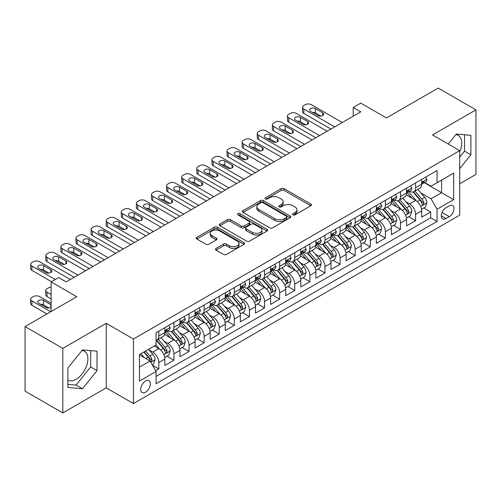 <?xml version="1.0" encoding="UTF-8"?>
<svg xmlns="http://www.w3.org/2000/svg" width="501" height="501" viewBox="0 0 501 501"><rect width="100%" height="100%" fill="white"/><g stroke="black" fill="none" stroke-linecap="round" stroke-linejoin="round"><path stroke-width="0.75" d="M292.991 214.854A1.465 0.845 0 0 0 295.064 214.854L310.82 205.761A2.098 1.209 0 0 0 311.434 204.903A2.098 1.209 0 0 0 310.82 204.051L284.13 188.639A2.098 1.209 0 0 0 281.167 188.639L265.411 197.732A1.465 0.845 0 0 0 264.979 198.333A1.465 0.845 0 0 0 265.411 198.935A1.465 0.845 0 0 0 267.484 198.935L269.525 197.757A6.707 3.876 0 0 1 279.013 197.757L281.236 199.041A6.707 3.876 0 0 1 283.203 201.778A6.707 3.876 0 0 1 281.236 204.521L279.201 205.698A1.465 0.845 0 0 0 278.769 206.293A1.465 0.845 0 0 0 279.201 206.894A1.465 0.845 0 0 0 281.274 206.894L283.315 205.717A6.707 3.876 0 0 1 292.803 205.717L295.026 207.001A6.707 3.876 0 0 1 296.993 209.744A6.707 3.876 0 0 1 295.026 212.48L292.991 213.658A1.465 0.845 0 0 0 292.559 214.259A1.465 0.845 0 0 0 292.991 214.854L292.991 213.658M67.873 380.146A16.665 9.619 120 0 0 76.108 379.27A16.665 9.619 120 0 0 86.992 364.584A16.665 9.619 120 0 0 84.437 351.232A16.665 9.619 120 0 0 81.976 350.475M145.515 392.22A6.839 3.945 120 0 0 149.981 386.196A6.839 3.945 120 0 0 148.935 380.716A6.839 3.945 120 0 0 145.515 381.054A6.839 3.945 120 0 0 141.05 387.079A6.839 3.945 120 0 0 142.096 392.559A6.839 3.945 120 0 0 145.515 392.22M455.841 134.631A16.665 9.619 -60 0 1 458.302 135.383A16.665 9.619 -60 0 1 459.711 151.841M216.075 248.39A2.098 1.209 0 0 0 215.461 249.248A2.098 1.209 0 0 0 216.075 250.105L223.559 254.427A2.098 1.209 0 0 0 226.527 254.427L244.025 244.325A2.098 1.209 0 0 0 244.638 243.467A2.098 1.209 0 0 0 244.025 242.616L217.334 227.203A2.098 1.209 0 0 0 214.365 227.203L196.874 237.305A2.098 1.209 0 0 0 196.26 238.163A2.098 1.209 0 0 0 196.874 239.015L205.917 244.237A2.098 1.209 0 0 0 208.879 244.237L216.369 239.916A2.098 1.209 0 0 0 216.983 239.058A2.098 1.209 0 0 0 216.369 238.207L211.885 235.614A5.611 3.238 0 0 1 210.245 233.322A5.611 3.238 0 0 1 213.702 230.335A5.611 3.238 0 0 1 219.82 231.036L237.386 241.181A5.611 3.238 0 0 1 239.033 243.467A5.611 3.238 0 0 1 235.57 246.461A5.611 3.238 0 0 1 229.458 245.759L226.527 244.068A2.098 1.209 0 0 0 223.559 244.068L216.075 248.39L216.075 250.105M459.711 183.786L475.95 174.411L475.95 109.869L438.187 88.07L386.453 117.942L360.77 103.112L353.218 107.471L360.77 111.836L66.213 281.894L58.661 277.535L51.108 281.894L51.108 311.547M62.813 348.395L62.813 412.93L106.243 387.855L106.243 323.32L62.813 348.395L25.05 326.589L76.785 296.724L51.108 281.894M106.243 323.32L133.435 339.02L459.711 150.644L459.711 215.18L133.435 403.555L133.435 339.02M475.95 109.869L432.52 134.944L459.711 150.644M269.676 227.805A2.098 1.209 0 0 0 272.638 227.805L290.135 217.703A2.098 1.209 0 0 0 290.749 216.845A2.098 1.209 0 0 0 290.135 215.987L263.445 200.582A2.098 1.209 0 0 0 260.482 200.582L242.985 210.683A2.098 1.209 0 0 0 242.371 211.541A2.098 1.209 0 0 0 242.985 212.393L269.676 227.805M238.457 215.173A1.465 0.845 0 0 1 239.948 215.38L267.052 231.03L249.586 241.113A2.098 1.209 0 0 1 246.617 241.113L219.926 225.707L219.926 223.991A2.098 1.209 0 0 0 219.313 224.849A2.098 1.209 0 0 0 219.926 225.707M219.926 223.991L227.416 219.67A2.098 1.209 0 0 1 230.379 219.67L241.206 225.92A2.098 1.209 0 0 0 244.169 225.92L249.135 223.051A2.098 1.209 0 0 0 249.755 222.194A2.098 1.209 0 0 0 249.135 221.342L237.869 214.835A1.465 0.845 0 0 1 237.436 214.234A1.465 0.845 0 0 1 238.344 213.451A1.465 0.845 0 0 1 239.948 213.633L267.077 229.301A2.098 1.209 0 0 1 267.691 230.159A2.098 1.209 0 0 1 267.077 231.011L267.077 229.301M62.813 412.93L25.05 391.131L25.05 326.589M155.673 370.74L158.811 368.93L152.542 365.317M148.972 349.911L152.767 352.103A8.542 4.935 60 0 1 158.811 362.567L164.854 359.079L164.854 365.442L173.916 360.213L167.04 356.242M164.077 341.187L167.873 343.379A8.542 4.935 60 0 1 173.916 353.844L179.959 350.356L179.959 356.725L189.021 351.489L182.145 347.525M179.183 332.47L182.978 334.662A8.542 4.935 60 0 1 189.021 345.126L195.064 341.638L195.064 348.001L204.126 342.772L197.25 338.801M194.294 323.746L198.083 325.938A8.542 4.935 60 0 1 204.126 336.403L210.169 332.914L210.169 339.283L219.231 334.048L212.361 330.078M209.399 315.029L213.188 317.214A8.542 4.935 60 0 1 219.231 327.679L225.275 324.191L225.275 330.56L234.336 325.324L227.467 321.36M224.504 306.305L228.293 308.497A8.542 4.935 60 0 1 234.336 318.962L240.38 315.473L240.38 321.836L249.442 316.607L242.572 312.637M239.61 297.588L243.398 299.773A8.542 4.935 60 0 1 249.442 310.238L255.485 306.75L255.485 313.119L264.547 307.883L257.677 303.919M254.715 288.864L258.503 291.056A8.542 4.935 60 0 1 264.547 301.521L270.59 298.032L270.59 304.395L279.652 299.166L272.782 295.195M269.82 280.14L273.609 282.332A8.542 4.935 60 0 1 279.652 292.797L285.695 289.309L285.695 295.678L294.757 290.442L287.887 286.472M284.925 271.423L288.72 273.609A8.542 4.935 60 0 1 294.757 284.08L300.8 280.585L300.8 286.954L309.862 281.725L302.992 277.754M300.03 262.699L303.825 264.891A8.542 4.935 60 0 1 309.862 275.356L315.906 271.868L315.906 278.23L324.967 273.001L318.097 269.031M315.135 253.982L318.93 256.168A8.542 4.935 60 0 1 324.967 266.632L331.011 263.144L331.011 269.513L340.079 264.277L333.203 260.313M330.24 245.258L334.035 247.45A8.542 4.935 60 0 1 340.079 257.915L346.116 254.427L346.116 260.789L355.184 255.56L348.308 251.59M345.346 236.535L349.141 238.726A8.542 4.935 60 0 1 355.184 249.191L361.221 245.703L361.221 252.072L370.289 246.836L363.413 242.872M360.451 227.817L364.246 230.003A8.542 4.935 60 0 1 370.289 240.474L376.326 236.986L376.326 243.348L385.394 238.119L378.518 234.149M375.556 219.094L379.351 221.285A8.542 4.935 60 0 1 385.394 231.75L391.438 228.262L391.438 234.631L400.499 229.395L393.623 225.425M390.661 210.376L394.456 212.562A8.542 4.935 60 0 1 400.499 223.026L406.543 219.538L406.543 225.907L415.605 220.672L415.605 214.309A8.542 4.935 -120 0 0 409.561 203.844L405.766 201.653M408.728 216.708L415.605 220.672M164.854 359.079A8.542 4.935 -120 0 0 158.811 348.615L154.277 345.997M179.959 350.356A8.542 4.935 -120 0 0 173.916 339.891L164.572 334.499M195.064 341.638A8.542 4.935 -120 0 0 189.021 331.167L179.677 325.775M210.169 332.914A8.542 4.935 -120 0 0 204.126 322.45L194.783 317.058M225.275 324.191A8.542 4.935 -120 0 0 219.231 313.726L209.888 308.334M240.38 315.473A8.542 4.935 -120 0 0 234.336 305.009L224.993 299.611M255.485 306.75A8.542 4.935 -120 0 0 249.442 296.285L240.098 290.893M270.59 298.032A8.542 4.935 -120 0 0 264.547 287.568L255.209 282.169M285.695 289.309A8.542 4.935 -120 0 0 279.652 278.844L270.315 273.452M300.8 280.585A8.542 4.935 -120 0 0 294.757 270.12L285.42 264.728M315.906 271.868A8.542 4.935 -120 0 0 309.862 261.403L300.525 256.011M331.011 263.144A8.542 4.935 -120 0 0 324.967 252.679L315.63 247.287M346.116 254.427A8.542 4.935 -120 0 0 340.079 243.962L330.735 238.564M361.221 245.703A8.542 4.935 -120 0 0 355.184 235.238L345.84 229.846M376.326 236.986A8.542 4.935 -120 0 0 370.289 226.515L360.945 221.123M391.438 228.262A8.542 4.935 -120 0 0 385.394 217.797L376.051 212.405M406.543 219.538A8.542 4.935 -120 0 0 400.499 209.074L391.156 203.682M449.291 205.848L445.965 207.765A6.619 3.826 120 0 0 441.638 213.601A6.619 3.826 120 0 0 442.652 218.912A6.619 3.826 120 0 0 445.965 218.58L449.291 216.664A6.619 3.826 120 0 0 453.618 210.827A6.619 3.826 120 0 0 452.597 205.523A6.619 3.826 120 0 0 449.291 205.848M139.472 367.101L150.049 360.996L156.093 371.46L156.093 383.672L437.054 221.461L437.054 209.249L431.01 198.784L420.871 192.929M156.093 371.46L139.472 381.054L139.472 354.545L156.093 344.951L156.093 332.739L437.054 170.528L437.054 182.74L453.668 173.146L453.668 199.655L437.054 209.249M167.791 330.773L167.873 330.823A8.542 4.935 60 0 0 172.144 331.242L178.187 327.754A8.542 4.935 -120 0 0 179.959 323.846L179.959 318.962M182.896 322.055L182.978 322.099A8.542 4.935 60 0 0 187.249 322.525L193.292 319.037A8.542 4.935 -120 0 0 195.064 315.123L195.064 310.238M198.008 313.332L198.083 313.382A8.542 4.935 60 0 0 202.354 313.801L208.397 310.313A8.542 4.935 -120 0 0 210.169 306.399L210.169 301.521M213.113 304.614L213.188 304.658A8.542 4.935 60 0 0 217.459 305.084L223.502 301.596A8.542 4.935 -120 0 0 225.275 297.682L225.275 292.797M228.218 295.891L228.293 295.934A8.542 4.935 60 0 0 232.57 296.36L238.608 292.872A8.542 4.935 -120 0 0 240.38 288.958L240.38 284.073M243.323 287.173L243.398 287.217A8.542 4.935 60 0 0 247.676 287.637L253.713 284.148A8.542 4.935 -120 0 0 255.485 280.241L255.485 275.356M258.428 278.45L258.503 278.493A8.542 4.935 60 0 0 262.781 278.919L268.818 275.431A8.542 4.935 -120 0 0 270.59 271.517L270.59 266.632M273.533 269.726L273.609 269.776A8.542 4.935 60 0 0 277.886 270.196L283.929 266.707A8.542 4.935 -120 0 0 285.695 262.8L285.695 257.915M288.639 261.008L288.72 261.052A8.542 4.935 60 0 0 292.991 261.478L299.034 257.99A8.542 4.935 -120 0 0 300.8 254.076L300.8 249.191M303.744 252.285L303.825 252.329A8.542 4.935 60 0 0 308.096 252.755L314.14 249.266A8.542 4.935 -120 0 0 315.906 245.352L315.906 240.467M318.849 243.567L318.93 243.611A8.542 4.935 60 0 0 323.201 244.031L329.245 240.543A8.542 4.935 -120 0 0 331.011 236.635L331.011 231.75M333.954 234.844L334.035 234.888A8.542 4.935 60 0 0 338.307 235.313L344.35 231.825A8.542 4.935 -120 0 0 346.116 227.911L346.116 223.026M349.059 226.12L349.141 226.17A8.542 4.935 60 0 0 353.412 226.59L359.455 223.102A8.542 4.935 -120 0 0 361.221 219.194L361.221 214.309M364.164 217.403L364.246 217.447A8.542 4.935 60 0 0 368.517 217.872L374.56 214.384A8.542 4.935 -120 0 0 376.326 210.47L376.326 205.585M379.27 208.679L379.351 208.723A8.542 4.935 60 0 0 383.622 209.149L389.665 205.66A8.542 4.935 -120 0 0 391.438 201.746L391.438 196.868M394.375 199.962L394.456 200.005A8.542 4.935 60 0 0 398.727 200.425L404.77 196.937A8.542 4.935 -120 0 0 406.543 193.029L406.543 188.144M156.093 376.345L430.71 217.797L430.71 211.954L421.648 217.184L421.648 210.821A8.542 4.935 -120 0 0 415.605 200.356L406.261 194.958M409.48 191.238L409.561 191.282A8.542 4.935 -120 0 0 413.832 191.708A8.542 4.935 -120 0 0 415.605 187.794L415.605 182.909M413.832 191.708L419.876 188.219A8.542 4.935 -120 0 0 421.648 184.305L421.648 179.421M158.811 331.167L158.811 336.052A8.542 4.935 60 0 1 157.038 339.966A8.542 4.935 60 0 1 156.093 340.311M157.038 339.966L163.082 336.478A8.542 4.935 -120 0 0 164.854 332.564L164.854 327.679M173.916 322.45L173.916 327.335A8.542 4.935 60 0 1 172.144 331.242M189.021 313.726L189.021 318.611A8.542 4.935 60 0 1 187.249 322.525M204.126 305.009L204.126 309.894A8.542 4.935 60 0 1 202.354 313.801M219.231 296.285L219.231 301.17A8.542 4.935 60 0 1 217.459 305.084M234.336 287.561L234.336 292.446A8.542 4.935 60 0 1 232.57 296.36M249.442 278.844L249.442 283.729A8.542 4.935 60 0 1 247.676 287.637M264.547 270.12L264.547 275.005A8.542 4.935 60 0 1 262.781 278.919M279.652 261.403L279.652 266.288A8.542 4.935 60 0 1 277.886 270.196M294.757 252.679L294.757 257.564A8.542 4.935 60 0 1 292.991 261.478M309.862 243.956L309.862 248.84A8.542 4.935 60 0 1 308.096 252.755M324.967 235.238L324.967 240.123A8.542 4.935 60 0 1 323.201 244.031M340.079 226.515L340.079 231.399A8.542 4.935 60 0 1 338.307 235.313M355.184 217.797L355.184 222.682A8.542 4.935 60 0 1 353.412 226.59M370.289 209.074L370.289 213.958A8.542 4.935 60 0 1 368.517 217.872M385.394 200.356L385.394 205.235A8.542 4.935 60 0 1 383.622 209.149M400.499 191.632L400.499 196.517A8.542 4.935 60 0 1 398.727 200.425M400.499 223.026L400.499 229.395M385.394 231.75L385.394 238.119M370.289 240.474L370.289 246.836M355.184 249.191L355.184 255.56M340.079 257.915L340.079 264.277M324.967 266.632L324.967 273.001M309.862 275.356L309.862 281.725M294.757 284.08L294.757 290.442M279.652 292.797L279.652 299.166M264.547 301.521L264.547 307.883M249.442 310.238L249.442 316.607M234.336 318.962L234.336 325.324M219.231 327.679L219.231 334.048M204.126 336.403L204.126 342.772M189.021 345.126L189.021 351.489M173.916 353.844L173.916 360.213M158.811 362.567L158.811 368.93M150.049 360.996L139.472 354.89M431.01 198.784L441.588 192.678L441.588 180.122L453.668 173.146M424.284 182.69L453.668 199.655M424.585 182.514L431.01 186.228L437.054 182.74M106.243 387.855L133.435 403.555M353.218 107.471L353.218 116.194M423.833 207.984L430.71 211.954M430.71 217.797L437.054 221.461M459.711 168.687L470.89 154.778L470.89 135.345L456.311 134.043L448.276 144.037M67.873 387.461L82.452 388.763L97.025 370.627L97.025 351.188L82.452 349.892L67.873 368.022L67.873 387.461M459.711 157.132L464.546 151.114L464.546 134.775M464.546 151.114L470.89 154.778M67.873 384.361L76.108 385.1L90.681 366.964L90.681 350.625M90.681 366.964L97.025 370.627M76.108 385.1L82.452 388.763M293.573 215.061L295.026 214.221A6.707 3.876 0 0 0 296.993 211.485L296.993 209.744M283.203 201.778L283.203 203.525A6.707 3.876 0 0 1 281.236 206.262L279.783 207.101M310.789 205.773L284.13 190.386A2.098 1.209 0 0 0 281.167 190.386L266 199.141M290.104 217.716L263.445 202.323A2.098 1.209 0 0 0 260.482 202.323L243.01 212.411M286.428 217.447A1.465 0.845 0 0 0 286.86 216.845A1.465 0.845 0 0 0 286.428 216.244L263 202.723A1.465 0.845 0 0 0 260.927 202.723L258.773 203.963A6.707 3.876 0 0 0 256.813 206.7A6.707 3.876 0 0 0 258.773 209.443L274.786 218.686A6.707 3.876 0 0 0 284.28 218.686L286.428 217.447L286.428 219.188A1.465 0.845 0 0 0 286.86 218.593L286.86 216.845M256.813 206.7L256.813 208.447A6.707 3.876 0 0 0 258.773 211.184L258.773 209.443M286.428 219.188L284.28 220.427A6.707 3.876 0 0 1 274.786 220.427L258.773 211.184M219.958 225.719L227.416 221.417L227.416 219.67M249.755 222.194L249.755 223.941A2.098 1.209 0 0 1 249.135 224.799L244.169 227.667A2.098 1.209 0 0 1 241.206 227.667L230.379 221.417A2.098 1.209 0 0 0 227.416 221.417M252.435 232.401A5.611 3.238 0 0 0 258.547 233.109A5.611 3.238 0 0 0 262.01 230.116A5.611 3.238 0 0 0 260.37 227.823L254.176 224.248A2.098 1.209 0 0 0 251.214 224.248L246.248 227.116A2.098 1.209 0 0 0 245.634 227.974A2.098 1.209 0 0 0 246.248 228.832L252.435 232.401L252.435 234.149A5.611 3.238 0 0 0 258.547 234.85A5.611 3.238 0 0 0 262.01 231.857L262.01 230.116M245.634 227.974L245.634 229.721A2.098 1.209 0 0 0 246.248 230.573L246.248 228.832M252.435 234.149L246.248 230.573M239.033 243.467L239.033 245.214A5.611 3.238 0 0 1 235.57 248.202A5.611 3.238 0 0 1 229.458 247.5L226.527 245.809A2.098 1.209 0 0 0 223.559 245.809L216.1 250.118M210.245 233.322L210.245 235.069A5.611 3.238 0 0 0 211.885 237.361L211.885 235.614M216.344 239.935L211.885 237.361M243.993 244.338L217.334 228.951A2.098 1.209 0 0 0 214.365 228.951L196.899 239.033M421.516 209.324L425.424 207.07L426.933 202.711A5.661 3.269 -120 0 0 424.729 197.394L417.828 189.403M416.444 200.907L408.553 191.77M411.954 198.246L407.376 192.948A13.565 7.834 -120 0 0 406.956 192.472M413.062 192.015L420.045 200.099A5.661 3.269 60 0 1 422.061 203.995L422.475 204.665L423.239 204.558L423.877 202.949A5.661 3.269 -120 0 0 421.855 199.047L414.953 191.056M413.475 191.883L420.978 200.569A2.887 1.666 60 0 1 421.704 201.696L423.877 202.949M334.712 126.878L303.825 109.043A4.271 2.467 -0 0 1 302.573 107.302A4.271 2.467 -0 0 1 303.825 105.554L305.334 104.684A4.271 2.467 -0 0 1 311.378 104.684L342.264 122.52M302.573 107.302L302.573 111.66A4.271 2.467 180 0 0 303.825 113.401L330.936 129.058M425.65 177.11L426.933 179.333A5.661 3.269 60 0 1 425.762 181.838L422.888 183.498A5.661 3.269 -120 0 0 423.877 182.195L423.758 181.694M310.62 111.397A3.419 1.973 180 0 1 309.618 110.001A3.419 1.973 180 0 1 311.728 108.178A3.419 1.973 180 0 1 315.455 108.611L322.707 112.794A3.419 1.973 180 0 1 323.709 114.19A3.419 1.973 180 0 1 321.598 116.013A3.419 1.973 180 0 1 317.872 115.587L310.62 111.397M421.836 183.761L421.855 183.761A5.661 3.269 -120 0 0 422.888 183.498M423.145 181.769L423.877 182.195C423.52 181.343 422.913 181.688 422.061 183.241A5.661 3.269 60 0 1 421.648 184.042M312.399 112.424A3.419 1.973 180 0 1 315.455 112.969L320.928 116.126M406.411 218.041L410.319 215.793L411.828 211.428A5.661 3.269 -120 0 0 409.624 206.111L402.723 198.12M401.339 209.625L393.448 200.494M396.848 206.969L392.27 201.665A13.565 7.834 -120 0 0 391.851 201.195M397.957 200.738L404.94 208.817A5.661 3.269 60 0 1 406.956 212.718L407.369 213.388L408.133 213.282L408.772 211.672A5.661 3.269 -120 0 0 406.749 207.771L399.848 199.78M398.37 200.6L405.873 209.286A2.887 1.666 60 0 1 406.599 210.414L408.772 211.672M391.306 226.765L395.214 224.511L396.723 220.152A5.661 3.269 -120 0 0 394.519 214.835L387.617 206.844M386.233 218.348L378.343 209.218M381.743 215.687L377.165 210.389A13.565 7.834 -120 0 0 376.746 209.919M382.852 209.456L389.834 217.54A5.661 3.269 60 0 1 391.851 221.436L392.264 222.112L393.028 221.999L393.667 220.39A5.661 3.269 -120 0 0 391.644 216.495L384.743 208.504M383.265 209.324L390.767 218.01A2.887 1.666 60 0 1 391.494 219.137L393.667 220.39M376.201 235.489L380.102 233.234L381.618 228.869A5.661 3.269 -120 0 0 379.414 223.559L372.506 215.568M371.128 227.072L363.238 217.935M366.638 224.41L362.06 219.112A13.565 7.834 -120 0 0 361.641 218.636M367.747 218.179L374.729 226.258A5.661 3.269 60 0 1 376.746 230.159L377.159 230.829L377.923 230.723L378.562 229.114A5.661 3.269 -120 0 0 376.539 225.212L369.638 217.221M368.16 218.048L375.656 226.728A2.887 1.666 60 0 1 376.383 227.861L378.562 229.114M361.096 244.206L364.997 241.952L366.513 237.593A5.661 3.269 -120 0 0 364.308 232.276L357.401 224.285M356.023 235.789L348.132 226.659M351.533 233.134L346.955 227.83A13.565 7.834 -120 0 0 346.535 227.36M352.641 226.897L359.624 234.982A5.661 3.269 60 0 1 361.641 238.883L362.054 239.553L362.818 239.447L363.457 237.831A5.661 3.269 -120 0 0 361.434 233.936L354.533 225.945M353.055 226.765L360.551 235.451A2.887 1.666 60 0 1 361.277 236.578L363.457 237.831M319.607 135.602L288.72 117.766A4.271 2.467 -0 0 1 287.468 116.019A4.271 2.467 -0 0 1 288.72 114.278L290.229 113.401A4.271 2.467 -0 0 1 296.273 113.401L327.159 131.237M287.468 116.019L287.468 120.384A4.271 2.467 180 0 0 288.72 122.125L315.83 137.781M410.544 185.833L411.828 188.057A5.661 3.269 60 0 1 410.657 190.562L407.783 192.221A5.661 3.269 -120 0 0 408.772 190.912L408.653 190.411M295.515 120.121A3.419 1.973 180 0 1 294.513 118.724A3.419 1.973 180 0 1 296.623 116.902A3.419 1.973 180 0 1 300.349 117.328L307.601 121.518A3.419 1.973 180 0 1 308.597 122.908A3.419 1.973 180 0 1 306.493 124.73A3.419 1.973 180 0 1 302.767 124.304L295.515 120.121M406.731 192.484L406.749 192.484A5.661 3.269 -120 0 0 407.783 192.221M408.039 190.493L408.772 190.912C408.415 190.061 407.808 190.411 406.956 191.958A5.661 3.269 60 0 1 406.543 192.766M297.293 121.148A3.419 1.973 180 0 1 300.349 121.687L305.823 124.849M304.502 144.319L273.609 126.484A4.271 2.467 -0 0 1 272.362 124.743A4.271 2.467 -0 0 1 273.609 122.995L275.124 122.125A4.271 2.467 -0 0 1 281.161 122.125L312.054 139.961M272.362 124.743L272.362 129.101A4.271 2.467 180 0 0 273.609 130.849L300.725 146.499M395.439 194.551L396.723 196.78A5.661 3.269 60 0 1 395.552 199.285L392.678 200.939A5.661 3.269 -120 0 0 393.667 199.636L393.548 199.135M280.41 128.838A3.419 1.973 180 0 1 279.408 127.448A3.419 1.973 180 0 1 281.518 125.619A3.419 1.973 180 0 1 285.244 126.052L292.496 130.235A3.419 1.973 180 0 1 293.492 131.631A3.419 1.973 180 0 1 291.382 133.454A3.419 1.973 180 0 1 287.662 133.028L280.41 128.838M391.625 201.202L391.644 201.202A5.661 3.269 -120 0 0 392.678 200.939M392.934 199.21L393.667 199.636C393.31 198.784 392.703 199.129 391.851 200.682A5.661 3.269 60 0 1 391.438 201.49M282.188 129.865A3.419 1.973 180 0 1 285.244 130.41L290.718 133.573M289.396 153.043L258.503 135.207A4.271 2.467 -0 0 1 257.257 133.46A4.271 2.467 -0 0 1 258.503 131.719L260.019 130.849A4.271 2.467 -0 0 1 266.056 130.849L296.949 148.678M257.257 133.46L257.257 137.825A4.271 2.467 180 0 0 258.503 139.566L285.62 155.222M380.334 203.274L381.618 205.498A5.661 3.269 60 0 1 380.441 208.003L377.572 209.662A5.661 3.269 -120 0 0 378.562 208.353L378.443 207.852M265.305 137.562A3.419 1.973 180 0 1 264.303 136.166A3.419 1.973 180 0 1 266.413 134.343A3.419 1.973 180 0 1 270.139 134.769L277.385 138.959A3.419 1.973 180 0 1 278.387 140.355A3.419 1.973 180 0 1 276.276 142.178A3.419 1.973 180 0 1 272.557 141.745L265.305 137.562M376.52 209.925L376.539 209.925A5.661 3.269 -120 0 0 377.572 209.662M377.829 207.934L378.562 208.353C378.205 207.502 377.597 207.852 376.746 209.405A5.661 3.269 60 0 1 376.326 210.207M267.083 138.589A3.419 1.973 180 0 1 270.139 139.134L275.613 142.29M274.291 161.76L243.398 143.931A4.271 2.467 -0 0 1 242.152 142.184A4.271 2.467 -0 0 1 243.398 140.437L244.914 139.566A4.271 2.467 -0 0 1 250.951 139.566L281.844 157.402M242.152 142.184L242.152 146.542A4.271 2.467 180 0 0 243.398 148.29L270.515 163.94M365.229 211.998L366.513 214.221A5.661 3.269 60 0 1 365.335 216.726L362.467 218.38A5.661 3.269 -120 0 0 363.457 217.077L363.331 216.576M250.199 146.286A3.419 1.973 180 0 1 249.197 144.889A3.419 1.973 180 0 1 251.308 143.067A3.419 1.973 180 0 1 255.034 143.493L262.28 147.676A3.419 1.973 180 0 1 263.282 149.073A3.419 1.973 180 0 1 261.171 150.895A3.419 1.973 180 0 1 257.451 150.469L250.199 146.286M361.415 218.649L361.434 218.649A5.661 3.269 -120 0 0 362.467 218.38M362.724 216.657L363.457 217.077C363.1 216.225 362.492 216.576 361.641 218.123A5.661 3.269 60 0 1 361.221 218.931M251.978 147.307A3.419 1.973 180 0 1 255.034 147.851L260.501 151.014M345.991 252.93L349.892 250.675L351.401 246.317A5.661 3.269 -120 0 0 349.197 241L342.296 233.009M340.918 244.513L333.027 235.376M336.428 241.851L331.85 236.553A13.565 7.834 -120 0 0 331.43 236.077M337.536 235.62L344.519 243.699A5.661 3.269 60 0 1 346.535 247.6L346.949 248.271L347.713 248.164L348.345 246.555A5.661 3.269 -120 0 0 346.329 242.653L339.428 234.662M337.95 235.489L345.446 244.175A2.887 1.666 60 0 1 346.172 245.302L348.345 246.555M259.186 170.484L228.293 152.648A4.271 2.467 -0 0 1 227.041 150.907A4.271 2.467 -0 0 1 228.293 149.16L229.802 148.29A4.271 2.467 -0 0 1 235.846 148.29L266.739 166.125M227.041 150.907L227.041 155.266A4.271 2.467 180 0 0 228.293 157.007L255.41 172.663M350.124 220.716L351.401 222.939A5.661 3.269 60 0 1 350.23 225.444L347.362 227.103A5.661 3.269 -120 0 0 348.345 225.801L348.226 225.293M235.094 155.003A3.419 1.973 180 0 1 234.092 153.607A3.419 1.973 180 0 1 236.203 151.784A3.419 1.973 180 0 1 239.929 152.21L247.175 156.4A3.419 1.973 180 0 1 248.177 157.796A3.419 1.973 180 0 1 246.066 159.619A3.419 1.973 180 0 1 242.34 159.193L235.094 155.003M346.31 227.366L346.329 227.366A5.661 3.269 -120 0 0 347.362 227.103M347.619 225.375L348.345 225.801C347.995 224.943 347.387 225.293 346.535 226.847A5.661 3.269 60 0 1 346.116 227.648M236.873 156.03A3.419 1.973 180 0 1 239.929 156.575L245.396 159.731M330.885 261.647L334.787 259.393L336.296 255.034A5.661 3.269 -120 0 0 334.092 249.717L327.191 241.726M325.813 253.23L317.922 244.1M321.323 250.575L316.745 245.271A13.565 7.834 -120 0 0 316.325 244.801M322.431 244.338L329.414 252.423A5.661 3.269 60 0 1 331.43 256.324L331.844 256.994L332.608 256.888L333.24 255.278A5.661 3.269 -120 0 0 331.224 251.377L324.322 243.386M322.838 244.206L330.341 252.892A2.887 1.666 60 0 1 331.067 254.02L333.24 255.278M244.081 179.208L213.188 161.372A4.271 2.467 -0 0 1 211.936 159.625A4.271 2.467 -0 0 1 213.188 157.884L214.697 157.007A4.271 2.467 -0 0 1 220.741 157.007L251.634 174.843M211.936 159.625L211.936 163.984A4.271 2.467 180 0 0 213.188 165.731L240.305 181.387M335.012 229.439L336.296 231.662A5.661 3.269 60 0 1 335.125 234.167L332.257 235.821A5.661 3.269 -120 0 0 333.24 234.518L333.121 234.017M219.989 163.727A3.419 1.973 180 0 1 218.987 162.33A3.419 1.973 180 0 1 221.098 160.508A3.419 1.973 180 0 1 224.817 160.934L232.069 165.117A3.419 1.973 180 0 1 233.071 166.514A3.419 1.973 180 0 1 230.961 168.336A3.419 1.973 180 0 1 227.235 167.91L219.989 163.727M331.199 236.09L331.224 236.09A5.661 3.269 -120 0 0 332.257 235.821M332.514 234.099L333.24 234.518C332.889 233.666 332.282 234.017 331.43 235.564A5.661 3.269 60 0 1 331.011 236.372M221.768 164.754A3.419 1.973 180 0 1 224.817 165.292L230.291 168.455M315.78 270.371L319.682 268.116L321.191 263.758A5.661 3.269 -120 0 0 318.987 258.441L312.085 250.45M310.701 261.954L302.817 252.823M306.217 259.293L301.64 253.994A13.565 7.834 -120 0 0 301.214 253.525M307.326 253.061L314.309 261.146A5.661 3.269 60 0 1 316.325 265.042L316.738 265.718L317.502 265.605L318.135 263.996A5.661 3.269 -120 0 0 316.118 260.1L309.217 252.109M307.733 252.93L315.235 261.616A2.887 1.666 60 0 1 315.962 262.743L318.135 263.996M228.976 187.925L198.083 170.09A4.271 2.467 -0 0 1 196.83 168.349A4.271 2.467 -0 0 1 198.083 166.601L199.592 165.731A4.271 2.467 -0 0 1 205.635 165.731L236.528 183.566M196.83 168.349L196.83 172.707A4.271 2.467 180 0 0 198.083 174.454L225.2 190.104M319.907 238.157L321.191 240.386A5.661 3.269 60 0 1 320.02 242.885L317.152 244.544A5.661 3.269 -120 0 0 318.135 243.242L318.016 242.741M204.884 172.444A3.419 1.973 180 0 1 203.882 171.048A3.419 1.973 180 0 1 205.992 169.225A3.419 1.973 180 0 1 209.712 169.657L216.964 173.841A3.419 1.973 180 0 1 217.966 175.237A3.419 1.973 180 0 1 215.856 177.06A3.419 1.973 180 0 1 212.13 176.634L204.884 172.444M316.093 244.807L316.118 244.807A5.661 3.269 -120 0 0 317.152 244.544M317.409 242.816L318.135 243.242C317.778 242.39 317.177 242.734 316.325 244.288A5.661 3.269 60 0 1 315.906 245.095M206.662 173.471A3.419 1.973 180 0 1 209.712 174.016L215.186 177.172M300.675 279.095L304.577 276.84L306.086 272.475A5.661 3.269 -120 0 0 303.882 267.165L296.98 259.174M295.596 270.678L287.712 261.541M291.112 268.016L286.534 262.718A13.565 7.834 -120 0 0 286.109 262.242M292.221 261.785L299.203 269.864A5.661 3.269 60 0 1 301.22 273.765L301.633 274.435L302.397 274.329L303.03 272.719A5.661 3.269 -120 0 0 301.013 268.818L294.112 260.827M292.628 261.654L300.13 270.333A2.887 1.666 60 0 1 300.857 271.461L303.03 272.719M213.871 196.649L182.978 178.813A4.271 2.467 -0 0 1 181.725 177.066A4.271 2.467 -0 0 1 182.978 175.325L184.487 174.454A4.271 2.467 -0 0 1 190.53 174.454L221.423 192.284M181.725 177.066L181.725 181.431A4.271 2.467 180 0 0 182.978 183.172L210.094 198.828M304.802 246.88L306.086 249.103A5.661 3.269 60 0 1 304.915 251.608L302.047 253.268A5.661 3.269 -120 0 0 303.03 251.959L302.911 251.458M189.779 181.168A3.419 1.973 180 0 1 188.777 179.771A3.419 1.973 180 0 1 190.887 177.949A3.419 1.973 180 0 1 194.607 178.375L201.859 182.564A3.419 1.973 180 0 1 202.861 183.955A3.419 1.973 180 0 1 200.751 185.783A3.419 1.973 180 0 1 197.025 185.351L189.779 181.168M300.988 253.531L301.013 253.531A5.661 3.269 -120 0 0 302.047 253.268M302.303 251.54L303.03 251.959C302.673 251.107 302.072 251.458 301.22 253.011A5.661 3.269 60 0 1 300.8 253.813M191.551 182.195A3.419 1.973 180 0 1 194.607 182.74L200.081 185.896M285.57 287.812L289.472 285.557L290.981 281.199A5.661 3.269 -120 0 0 288.776 275.882L281.875 267.891M280.491 279.395L272.607 270.264M276.007 276.734L271.423 271.436A13.565 7.834 -120 0 0 271.003 270.966M277.116 270.502L284.092 278.587A5.661 3.269 60 0 1 286.115 282.489L286.528 283.159L287.292 283.052L287.925 281.437A5.661 3.269 -120 0 0 285.908 277.541L279.007 269.551M277.523 270.371L285.025 279.057A2.887 1.666 60 0 1 285.752 280.184L287.925 281.437M198.765 205.366L167.873 187.531A4.271 2.467 -0 0 1 166.62 185.79A4.271 2.467 -0 0 1 167.873 184.042L169.382 183.172A4.271 2.467 -0 0 1 175.425 183.172L206.318 201.007M166.62 185.79L166.62 190.148A4.271 2.467 180 0 0 167.873 191.896L194.989 207.546M289.697 255.604L290.981 257.827A5.661 3.269 60 0 1 289.81 260.332L286.941 261.985A5.661 3.269 -120 0 0 287.925 260.683L287.806 260.182M174.667 189.885A3.419 1.973 180 0 1 173.672 188.495A3.419 1.973 180 0 1 175.782 186.673A3.419 1.973 180 0 1 179.502 187.098L186.754 191.282A3.419 1.973 180 0 1 187.756 192.678A3.419 1.973 180 0 1 185.646 194.501A3.419 1.973 180 0 1 181.919 194.075L174.667 189.885M285.883 262.255L285.908 262.255A5.661 3.269 -120 0 0 286.941 261.985M287.192 260.263L287.925 260.683C287.568 259.831 286.967 260.182 286.115 261.729A5.661 3.269 60 0 1 285.695 262.537M176.446 190.912A3.419 1.973 180 0 1 179.502 191.457L184.975 194.62M270.465 296.536L274.366 294.281L275.876 289.916A5.661 3.269 -120 0 0 273.671 284.606L266.77 276.615M265.386 288.119L257.501 278.982M260.896 285.457L256.318 280.159A13.565 7.834 -120 0 0 255.898 279.683M262.01 279.226L268.987 287.305A5.661 3.269 60 0 1 271.01 291.206L271.417 291.876L272.187 291.77L272.82 290.16A5.661 3.269 -120 0 0 270.803 286.259L263.902 278.268M262.418 279.095L269.92 287.781A2.887 1.666 60 0 1 270.646 288.908L272.82 290.16M183.66 214.09L152.767 196.254A4.271 2.467 -0 0 1 151.515 194.513A4.271 2.467 -0 0 1 152.767 192.766L154.277 191.896A4.271 2.467 -0 0 1 160.32 191.896L191.213 209.731M151.515 194.513L151.515 198.872A4.271 2.467 180 0 0 152.767 200.613L179.884 216.269M274.592 264.321L275.876 266.545A5.661 3.269 60 0 1 274.705 269.05L271.836 270.709A5.661 3.269 -120 0 0 272.82 269.406L272.701 268.899M159.562 198.609A3.419 1.973 180 0 1 158.566 197.212A3.419 1.973 180 0 1 160.671 195.39A3.419 1.973 180 0 1 164.397 195.816L171.649 200.005A3.419 1.973 180 0 1 172.651 201.402A3.419 1.973 180 0 1 170.54 203.224A3.419 1.973 180 0 1 166.814 202.792L159.562 198.609M270.778 270.972L270.803 270.972A5.661 3.269 -120 0 0 271.836 270.709M272.087 268.981L272.82 269.406C272.463 268.549 271.861 268.899 271.01 270.452A5.661 3.269 60 0 1 270.59 271.254M161.341 199.636A3.419 1.973 180 0 1 164.397 200.181L169.87 203.337M255.36 305.253L259.261 302.999L260.77 298.64A5.661 3.269 -120 0 0 258.566 293.323L251.665 285.332M250.281 296.836L242.396 287.706M245.791 294.181L241.213 288.877A13.565 7.834 -120 0 0 240.793 288.407M246.905 287.943L253.882 296.028A5.661 3.269 60 0 1 255.905 299.93L256.312 300.6L257.082 300.494L257.714 298.884A5.661 3.269 -120 0 0 255.698 294.983L248.797 286.992M247.312 287.812L254.815 296.498A2.887 1.666 60 0 1 255.541 297.625L257.714 298.884M168.555 222.807L137.662 204.978A4.271 2.467 -0 0 1 136.41 203.231A4.271 2.467 -0 0 1 137.662 201.49L139.172 200.613A4.271 2.467 -0 0 1 145.215 200.613L176.108 218.449M136.41 203.231L136.41 207.589A4.271 2.467 180 0 0 137.662 209.337L164.779 224.993M259.487 273.045L260.77 275.268A5.661 3.269 60 0 1 259.599 277.773L256.731 279.426A5.661 3.269 -120 0 0 257.714 278.124L257.595 277.623M144.457 207.333A3.419 1.973 180 0 1 143.455 205.936A3.419 1.973 180 0 1 145.566 204.114A3.419 1.973 180 0 1 149.292 204.54L156.544 208.723A3.419 1.973 180 0 1 157.546 210.119A3.419 1.973 180 0 1 155.435 211.942A3.419 1.973 180 0 1 151.709 211.516L144.457 207.333M255.673 279.696L255.698 279.696A5.661 3.269 -120 0 0 256.731 279.426M256.982 277.704L257.714 278.124C257.357 277.272 256.756 277.623 255.905 279.17A5.661 3.269 60 0 1 255.485 279.978M146.236 208.36A3.419 1.973 180 0 1 149.292 208.898L154.765 212.061M240.255 313.977L244.156 311.722L245.665 307.363A5.661 3.269 -120 0 0 243.461 302.047L236.56 294.056M235.176 305.56L227.291 296.429M230.685 302.898L226.108 297.6A13.565 7.834 -120 0 0 225.688 297.124M231.8 296.667L238.777 304.752A5.661 3.269 60 0 1 240.799 308.647L241.206 309.317L241.97 309.211L242.609 307.601A5.661 3.269 -120 0 0 240.593 303.7L233.691 295.715M232.207 296.536L239.71 305.222A2.887 1.666 60 0 1 240.436 306.349L242.609 307.601M153.444 231.531L122.557 213.695A4.271 2.467 -0 0 1 121.305 211.954A4.271 2.467 -0 0 1 122.557 210.207L124.066 209.337A4.271 2.467 -0 0 1 130.11 209.337L161.003 227.172M121.305 211.954L121.305 216.313A4.271 2.467 180 0 0 122.557 218.06L149.667 233.71M244.382 281.762L245.665 283.986A5.661 3.269 60 0 1 244.494 286.491L241.626 288.15A5.661 3.269 -120 0 0 242.609 286.848L242.49 286.347M129.352 216.05A3.419 1.973 180 0 1 128.35 214.653A3.419 1.973 180 0 1 130.46 212.831A3.419 1.973 180 0 1 134.187 213.263L141.439 217.447A3.419 1.973 180 0 1 142.441 218.843A3.419 1.973 180 0 1 140.33 220.665A3.419 1.973 180 0 1 136.604 220.24L129.352 216.05M240.568 288.413L240.593 288.413A5.661 3.269 -120 0 0 241.626 288.15M241.877 286.422L242.609 286.848C242.252 285.996 241.651 286.34 240.799 287.893A5.661 3.269 60 0 1 240.38 288.701M131.13 217.077A3.419 1.973 180 0 1 134.187 217.622L139.66 220.778M225.149 322.694L229.051 320.446L230.56 316.081A5.661 3.269 -120 0 0 228.356 310.764L221.455 302.779M220.071 314.277L212.186 305.147M215.58 311.622L211.002 306.318A13.565 7.834 -120 0 0 210.583 305.848M216.695 305.391L223.671 313.469A5.661 3.269 60 0 1 225.694 317.371L226.101 318.041L226.865 317.935L227.504 316.325A5.661 3.269 -120 0 0 225.488 312.424L218.586 304.433M217.102 305.259L224.605 313.939A2.887 1.666 60 0 1 225.331 315.066L227.504 316.325M210.044 331.418L213.946 329.163L215.455 324.805A5.661 3.269 -120 0 0 213.251 319.488L206.349 311.497M204.965 323.001L197.075 313.87M200.475 320.339L195.897 315.041A13.565 7.834 -120 0 0 195.478 314.572M201.584 314.108L208.566 322.193A5.661 3.269 60 0 1 210.583 326.088L210.996 326.765L211.76 326.652L212.399 325.043A5.661 3.269 -120 0 0 210.382 321.147L203.481 313.156M201.997 313.977L209.499 322.663A2.887 1.666 60 0 1 210.226 323.79L212.399 325.043M194.933 340.141L198.841 337.887L200.35 333.522A5.661 3.269 -120 0 0 198.145 328.211L191.244 320.22M189.86 331.725L181.969 322.588M185.37 329.063L180.792 323.765A13.565 7.834 -120 0 0 180.373 323.289M186.478 322.832L193.461 330.91A5.661 3.269 60 0 1 195.478 334.812L195.891 335.482L196.655 335.376L197.294 333.766A5.661 3.269 -120 0 0 195.277 329.865L188.37 321.874M186.892 322.7L194.394 331.38A2.887 1.666 60 0 1 195.121 332.514L197.294 333.766M179.828 348.859L183.735 346.604L185.245 342.246A5.661 3.269 -120 0 0 183.04 336.929L176.139 328.938M174.755 340.442L166.864 331.311M170.265 337.787L165.687 332.482A13.565 7.834 -120 0 0 165.267 332.013M171.373 331.549L178.356 339.634A5.661 3.269 60 0 1 180.373 343.536L180.786 344.206L181.55 344.099L182.189 342.49A5.661 3.269 -120 0 0 180.166 338.588L173.265 330.597M171.787 331.418L179.289 340.104A2.887 1.666 60 0 1 180.016 341.231L182.189 342.49M164.723 357.582L168.63 355.328L170.14 350.969A5.661 3.269 -120 0 0 167.935 345.652L161.034 337.661M159.65 349.166L156.036 344.982M51.108 294.544L47.031 292.189L47.031 296.548A4.271 2.467 180 0 1 45.779 294.801L45.779 290.442A4.271 2.467 -0 0 0 47.031 292.189M51.108 298.903L47.031 296.548M155.16 346.504L154.571 345.828M156.268 340.273L163.251 348.358A5.661 3.269 60 0 1 165.267 352.253L165.681 352.923L166.445 352.817L167.083 351.207A5.661 3.269 -120 0 0 165.061 347.306L158.159 339.315M156.681 340.141L164.184 348.828A2.887 1.666 60 0 1 164.91 349.955L167.083 351.207M51.108 287.117A4.271 2.467 -0 0 0 48.541 287.825L47.031 288.701A4.271 2.467 -0 0 0 45.779 290.442M152.241 364.791L153.525 364.052L155.034 359.687A5.661 3.269 -120 0 0 152.83 354.37L148.484 349.341M50.726 311.766L31.92 300.907A4.271 2.467 -0 0 1 30.674 299.166A4.271 2.467 -0 0 1 31.92 297.419L33.435 296.548A4.271 2.467 -0 0 1 39.479 296.548L51.108 303.262M144.426 357.752L140.931 353.7M46.95 313.945L31.92 305.272A4.271 2.467 180 0 1 30.674 303.525L30.674 299.166M140.055 355.228L139.472 354.558M49.029 307.99L43.556 304.833A3.419 1.973 -0 0 0 40.5 304.289M143.8 352.046L148.146 357.075A5.661 3.269 60 0 1 150.162 360.977L150.576 361.647L151.34 361.54L151.978 359.931A5.661 3.269 -120 0 0 149.956 356.029L145.616 351.001M144.15 351.846L149.079 357.545A2.887 1.666 60 0 1 149.805 358.672L151.978 359.931M51.108 304.858A3.419 1.973 -0 0 0 50.808 304.658L43.556 300.475A3.419 1.973 -0 0 0 39.829 300.043A3.419 1.973 -0 0 0 37.719 301.865A3.419 1.973 -0 0 0 38.721 303.262L45.973 307.451A3.419 1.973 -0 0 0 51.108 307.251M138.339 240.255L107.452 222.419A4.271 2.467 -0 0 1 106.199 220.672A4.271 2.467 -0 0 1 107.452 218.931L108.961 218.06A4.271 2.467 -0 0 1 115.005 218.06L145.891 235.89M106.199 220.672L106.199 225.037A4.271 2.467 180 0 0 107.452 226.778L134.562 242.434M229.276 290.486L230.56 292.709A5.661 3.269 60 0 1 229.389 295.214L226.521 296.874A5.661 3.269 -120 0 0 227.504 295.565L227.385 295.064M114.247 224.774A3.419 1.973 180 0 1 113.245 223.377A3.419 1.973 180 0 1 115.355 221.555A3.419 1.973 180 0 1 119.081 221.981L126.333 226.17A3.419 1.973 180 0 1 127.335 227.56A3.419 1.973 180 0 1 125.225 229.389A3.419 1.973 180 0 1 121.499 228.957L114.247 224.774M225.463 297.137L225.488 297.137A5.661 3.269 -120 0 0 226.521 296.874M226.771 295.145L227.504 295.565C227.147 294.713 226.546 295.064 225.694 296.611A5.661 3.269 60 0 1 225.275 297.419M116.025 225.801A3.419 1.973 180 0 1 119.081 226.339L124.555 229.502M123.233 248.972L92.347 231.136A4.271 2.467 -0 0 1 91.094 229.395A4.271 2.467 -0 0 1 92.347 227.648L93.856 226.778A4.271 2.467 -0 0 1 99.899 226.778L130.786 244.613M91.094 229.395L91.094 233.754A4.271 2.467 180 0 0 92.347 235.501L119.457 251.151M214.171 299.21L215.455 301.433A5.661 3.269 60 0 1 214.284 303.938L211.416 305.591A5.661 3.269 -120 0 0 212.399 304.289L212.28 303.788M99.142 233.491A3.419 1.973 180 0 1 98.14 232.101A3.419 1.973 180 0 1 100.25 230.272A3.419 1.973 180 0 1 103.976 230.704L111.228 234.888A3.419 1.973 180 0 1 112.23 236.284A3.419 1.973 180 0 1 110.12 238.107A3.419 1.973 180 0 1 106.394 237.681L99.142 233.491M210.357 305.86L210.382 305.86A5.661 3.269 -120 0 0 211.416 305.591M211.666 303.869L212.399 304.289C212.042 303.437 211.441 303.781 210.583 305.334A5.661 3.269 60 0 1 210.169 306.142M100.92 234.518A3.419 1.973 180 0 1 103.976 235.063L109.45 238.225M108.128 257.696L77.242 239.86A4.271 2.467 -0 0 1 75.989 238.113A4.271 2.467 -0 0 1 77.242 236.372L78.751 235.501A4.271 2.467 -0 0 1 84.794 235.501L115.681 253.337M75.989 238.113L75.989 242.478A4.271 2.467 180 0 0 77.242 244.219L104.352 259.875M199.066 307.927L200.35 310.15A5.661 3.269 60 0 1 199.179 312.655L196.304 314.315A5.661 3.269 -120 0 0 197.294 313.012L197.175 312.505M84.036 242.215A3.419 1.973 180 0 1 83.034 240.818A3.419 1.973 180 0 1 85.145 238.996A3.419 1.973 180 0 1 88.871 239.422L96.123 243.611A3.419 1.973 180 0 1 97.125 245.008A3.419 1.973 180 0 1 95.015 246.83A3.419 1.973 180 0 1 91.288 246.398L84.036 242.215M195.252 314.578L195.277 314.578A5.661 3.269 -120 0 0 196.304 314.315M196.561 312.586L197.294 313.012C196.937 312.154 196.336 312.505 195.478 314.058A5.661 3.269 60 0 1 195.064 314.86M85.815 243.242A3.419 1.973 180 0 1 88.871 243.787L94.345 246.943M93.023 266.413L62.137 248.584A4.271 2.467 -0 0 1 60.884 246.836A4.271 2.467 -0 0 1 62.137 245.095L63.646 244.219A4.271 2.467 -0 0 1 69.689 244.219L100.576 262.054M60.884 246.836L60.884 251.195A4.271 2.467 180 0 0 62.137 252.942L89.247 268.599M183.961 316.651L185.245 318.874A5.661 3.269 60 0 1 184.074 321.379L181.199 323.032A5.661 3.269 -120 0 0 182.189 321.73L182.07 321.229M68.931 250.938A3.419 1.973 180 0 1 67.929 249.542A3.419 1.973 180 0 1 70.04 247.719A3.419 1.973 180 0 1 73.766 248.145L81.018 252.329A3.419 1.973 180 0 1 82.02 253.725A3.419 1.973 180 0 1 79.909 255.548A3.419 1.973 180 0 1 76.183 255.122L68.931 250.938M180.147 323.302L180.166 323.302A5.661 3.269 -120 0 0 181.199 323.032M181.456 321.31L182.189 321.73C181.832 320.878 181.224 321.229 180.373 322.776A5.661 3.269 60 0 1 179.959 323.583M70.71 251.965A3.419 1.973 180 0 1 73.766 252.504L79.239 255.667M77.918 275.137L47.031 257.301A4.271 2.467 -0 0 1 45.779 255.56A4.271 2.467 -0 0 1 47.031 253.813L48.541 252.942A4.271 2.467 -0 0 1 54.584 252.942L85.471 270.778M45.779 255.56L45.779 259.919A4.271 2.467 180 0 0 47.031 261.66L74.142 277.316M168.856 325.368L170.14 327.591A5.661 3.269 60 0 1 168.969 330.096L166.094 331.756A5.661 3.269 -120 0 0 167.083 330.453L166.965 329.952M53.826 259.656A3.419 1.973 180 0 1 52.824 258.259A3.419 1.973 180 0 1 54.935 256.437A3.419 1.973 180 0 1 58.661 256.869L65.913 261.052A3.419 1.973 180 0 1 66.909 262.449A3.419 1.973 180 0 1 64.804 264.271A3.419 1.973 180 0 1 61.078 263.845L53.826 259.656M165.042 332.019L165.061 332.019A5.661 3.269 -120 0 0 166.094 331.756M166.351 330.027L167.083 330.453C166.727 329.602 166.119 329.946 165.267 331.499A5.661 3.269 60 0 1 164.854 332.301M55.605 260.683A3.419 1.973 180 0 1 58.661 261.228L64.134 264.384M55.26 279.495L31.92 266.025A4.271 2.467 -0 0 1 30.674 264.277A4.271 2.467 -0 0 1 31.92 262.537L33.435 261.66A4.271 2.467 -0 0 1 39.479 261.66L70.365 279.495M30.674 264.277L30.674 268.642A4.271 2.467 180 0 0 31.92 270.383L51.484 281.675M38.721 268.379A3.419 1.973 180 0 1 37.719 266.983A3.419 1.973 180 0 1 39.829 265.161A3.419 1.973 180 0 1 43.556 265.586L50.808 269.776A3.419 1.973 180 0 1 51.803 271.166A3.419 1.973 180 0 1 49.693 272.995A3.419 1.973 180 0 1 45.973 272.563L38.721 268.379M40.5 269.406A3.419 1.973 180 0 1 43.556 269.945L49.029 273.108M152.767 352.103L158.811 348.615M167.873 343.379L173.916 339.891M182.978 334.662L189.021 331.167M198.083 325.938L204.126 322.45M213.188 317.214L219.231 313.726M228.293 308.497L234.336 305.009M243.398 299.773L249.442 296.285M258.503 291.056L264.547 287.568M273.609 282.332L279.652 278.844M288.72 273.609L294.757 270.12M303.825 264.891L309.862 261.403M318.93 256.168L324.967 252.679M334.035 247.45L340.079 243.962M349.141 238.726L355.184 235.238M364.246 230.003L370.289 226.515M379.351 221.285L385.394 217.797M394.456 212.562L400.499 209.074M409.561 203.844L415.605 200.356M415.605 187.794L421.648 184.305M158.811 336.052L164.854 332.564M173.916 327.335L179.959 323.846M189.021 318.611L195.064 315.123M204.126 309.894L210.169 306.399M219.231 301.17L225.275 297.682M234.336 292.446L240.38 288.958M249.442 283.729L255.485 280.241M264.547 275.005L270.59 271.517M279.652 266.288L285.695 262.8M294.757 257.564L300.8 254.076M309.862 248.84L315.906 245.352M324.967 240.123L331.011 236.635M340.079 231.399L346.116 227.911M355.184 222.682L361.221 219.194M370.289 213.958L376.326 210.47M385.394 205.235L391.438 201.746M400.499 196.517L406.543 193.029M415.605 214.309L421.648 210.821M442.045 212.48L449.291 216.664M441.281 215.875L445.965 218.58M295.026 214.221L295.026 212.48M279.201 206.894L279.201 205.698M281.236 206.262L281.236 204.521M265.411 198.935L265.411 197.732M281.167 190.386L281.167 188.639M284.13 190.386L284.13 188.639M310.82 205.761L310.82 204.051M242.985 212.393L242.985 210.683M260.482 202.323L260.482 200.582M263.445 202.323L263.445 200.582M290.135 217.703L290.135 215.987M274.786 220.427L274.786 218.686M284.28 220.427L284.28 218.686M230.379 221.417L230.379 219.67M241.206 227.667L241.206 225.92M244.169 227.667L244.169 225.92M249.135 224.799L249.135 223.051M239.948 215.38L239.948 213.633M223.559 245.809L223.559 244.068M226.527 245.809L226.527 244.068M229.458 247.5L229.458 245.759M216.369 239.916L216.369 238.207M196.874 239.015L196.874 237.305M214.365 228.951L214.365 227.203M217.334 228.951L217.334 227.203M244.025 244.325L244.025 242.616M420.658 206.418L426.896 202.817M421.855 199.047L424.729 197.394M417.346 201.653L420.045 200.099M303.825 113.401L303.825 109.043M426.896 179.27L421.648 182.301M315.455 108.611L315.455 112.969M322.707 112.794L322.707 115.587M405.547 215.142L411.791 211.541M406.749 207.771L409.624 206.111M402.24 210.376L404.94 208.817M390.442 223.859L396.686 220.258M391.644 216.495L394.519 214.835M387.135 219.1L389.834 217.54M375.337 232.583L381.58 228.982M376.539 225.212L379.414 223.559M372.03 227.817L374.729 226.258M360.232 241.307L366.475 237.699M361.434 233.936L364.308 232.276M356.925 236.541L359.624 234.982M288.72 122.125L288.72 117.766M411.791 187.994L406.543 191.025M300.349 117.328L300.349 121.687M307.601 121.518L307.601 124.304M273.609 130.849L273.609 126.484M396.686 196.711L391.438 199.742M285.244 126.052L285.244 130.41M292.496 130.235L292.496 133.028M258.503 139.566L258.503 135.207M381.58 205.435L376.326 208.466M270.139 134.769L270.139 139.134M277.385 138.959L277.385 141.745M243.398 148.29L243.398 143.931M366.475 214.152L361.221 217.184M255.034 143.493L255.034 147.851M262.28 147.676L262.28 150.469M345.126 250.024L351.37 246.423M346.329 242.653L349.197 241M341.82 245.258L344.519 243.699M228.293 157.007L228.293 152.648M351.37 222.876L346.116 225.907M239.929 152.21L239.929 156.575M247.175 156.4L247.175 159.193M330.021 258.748L336.259 255.147M331.224 251.377L334.092 249.717M326.715 253.982L329.414 252.423M213.188 165.731L213.188 161.372M336.259 231.6L331.011 234.625M224.817 160.934L224.817 165.292M232.069 165.117L232.069 167.91M314.916 267.465L321.154 263.864M316.118 260.1L318.987 258.441M311.603 262.706L314.309 261.146M198.083 174.454L198.083 170.09M321.154 240.317L315.906 243.348M209.712 169.657L209.712 174.016M216.964 173.841L216.964 176.634M299.811 276.189L306.048 272.588M301.013 268.818L303.882 267.165M296.498 271.423L299.203 269.864M182.978 183.172L182.978 178.813M306.048 249.041L300.8 252.072M194.607 178.375L194.607 182.74M201.859 182.564L201.859 185.351M284.706 284.912L290.943 281.305M285.908 277.541L288.776 275.882M281.393 280.147L284.092 278.587M167.873 191.896L167.873 187.531M290.943 257.758L285.695 260.789M179.502 187.098L179.502 191.457M186.754 191.282L186.754 194.075M269.601 293.63L275.838 290.029M270.803 286.259L273.671 284.606M266.288 288.864L268.987 287.305M152.767 200.613L152.767 196.254M275.838 266.482L270.59 269.513M164.397 195.816L164.397 200.181M171.649 200.005L171.649 202.792M254.495 302.353L260.733 298.753M255.698 294.983L258.566 293.323M251.183 297.588L253.882 296.028M137.662 209.337L137.662 204.978M260.733 275.199L255.485 278.23M149.292 204.54L149.292 208.898M156.544 208.723L156.544 211.516M239.39 311.071L245.628 307.47M240.593 303.7L243.461 302.047M236.077 306.311L238.777 304.752M122.557 218.06L122.557 213.695M245.628 283.923L240.38 286.954M134.187 213.263L134.187 217.622M141.439 217.447L141.439 220.24M224.285 319.795L230.523 316.194M225.488 312.424L228.356 310.764M220.972 315.029L223.671 313.469M209.18 328.518L215.417 324.911M210.382 321.147L213.251 319.488M205.867 323.752L208.566 322.193M194.075 337.236L200.312 333.635M195.277 329.865L198.145 328.211M190.762 332.47L193.461 330.91M178.97 345.959L185.207 342.352M180.166 338.588L183.04 336.929M175.657 341.194L178.356 339.634M163.858 354.677L170.102 351.076M165.061 347.306L167.935 345.652M160.552 349.911L163.251 348.358M31.92 300.907L31.92 305.272M150.763 362.242L154.997 359.799M149.956 356.029L152.83 354.37M145.703 358.484L148.146 357.075M43.556 304.833L43.556 300.475M50.808 307.451L50.808 304.658M107.452 226.778L107.452 222.419M230.523 292.647L225.275 295.678M119.081 221.981L119.081 226.339M126.333 226.17L126.333 228.957M92.347 235.501L92.347 231.136M215.417 301.364L210.169 304.395M103.976 230.704L103.976 235.063M111.228 234.888L111.228 237.681M77.242 244.219L77.242 239.86M200.312 310.088L195.064 313.119M88.871 239.422L88.871 243.787M96.123 243.611L96.123 246.398M62.137 252.942L62.137 248.584M185.207 318.805L179.959 321.836M73.766 248.145L73.766 252.504M81.018 252.329L81.018 255.122M47.031 261.66L47.031 257.301M170.102 327.529L164.854 330.56M58.661 256.869L58.661 261.228M65.913 261.052L65.913 263.845M31.92 270.383L31.92 266.025M43.556 265.586L43.556 269.945M50.808 269.776L50.808 272.563"/></g></svg>
